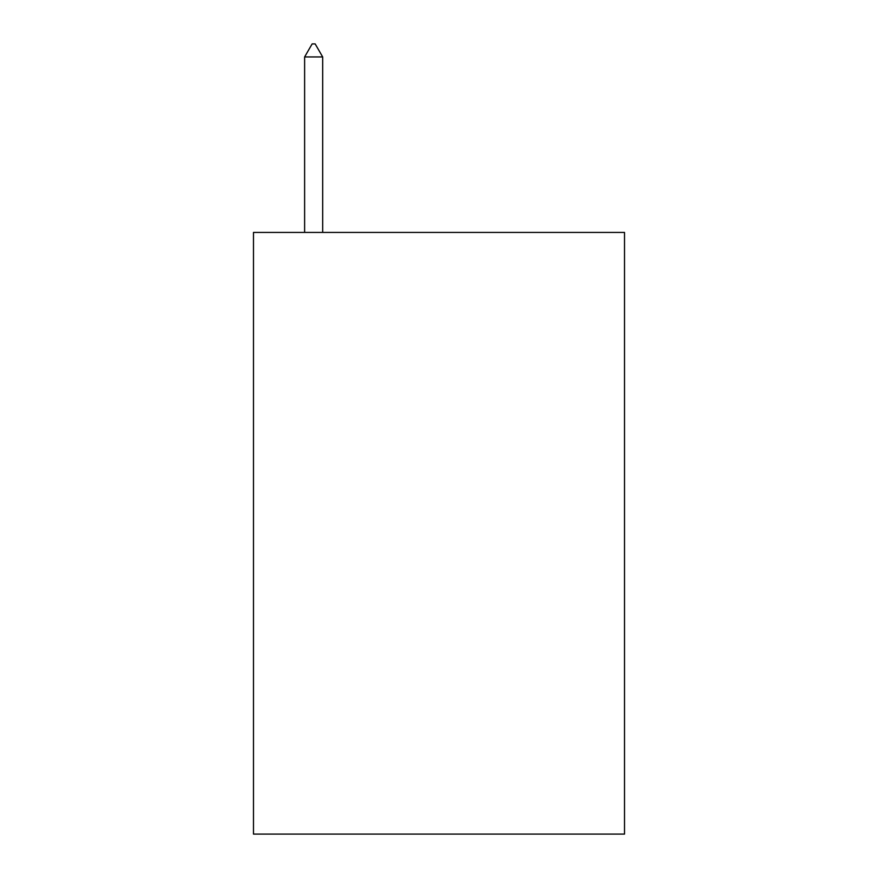 <?xml version="1.0" encoding="UTF-8"?>
<svg xmlns="http://www.w3.org/2000/svg" width="878" height="878" viewBox="0 0 878 878"><rect width="100%" height="100%" fill="white"/><g stroke="black" fill="none" stroke-linecap="round" stroke-linejoin="round"><path stroke-width="1.32" d="M624.521 232.429L624.521 834.1L253.479 834.1L253.479 232.429L624.521 232.429M322.676 56.938L315.158 43.9L312.151 43.9L304.622 56.938L322.676 56.938L322.676 232.429M304.622 56.938L304.622 232.429"/></g></svg>
